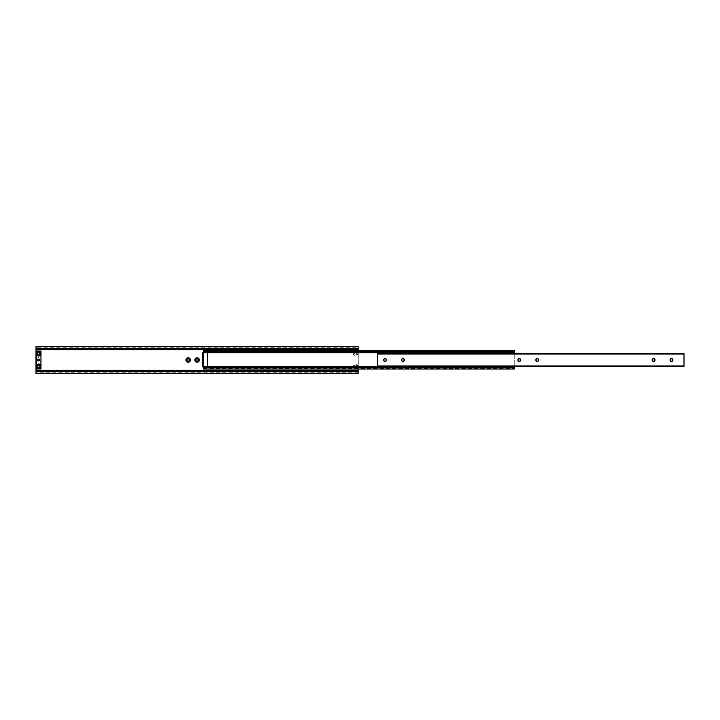<?xml version="1.0" encoding="UTF-8"?>
<svg xmlns="http://www.w3.org/2000/svg" width="720" height="720" viewBox="0 0 720 720"><rect width="100%" height="100%" fill="white"/><g stroke="black" fill="none" stroke-linecap="round" stroke-linejoin="round"><path stroke-width="0.54" stroke-dasharray="3.6 2.7" d="M36.36 360A2.331 2.331 0 0 1 38.682 357.669A2.331 2.331 0 0 1 41.013 360A2.331 2.331 0 0 1 38.682 362.331A2.331 2.331 0 0 1 36.36 360M37.539 360A1.143 1.143 0 0 1 38.682 358.857A1.143 1.143 0 0 1 39.834 360A1.143 1.143 0 0 1 38.682 361.143A1.143 1.143 0 0 1 37.539 360A1.143 1.143 0 0 1 38.682 358.857A1.143 1.143 0 0 1 39.834 360A1.143 1.143 0 0 1 38.682 361.143A1.143 1.143 0 0 1 37.539 360M39.834 353.736A1.143 1.143 0 0 0 38.682 352.593A1.143 1.143 0 0 0 37.539 353.736A1.143 1.143 0 0 0 38.682 354.879A1.143 1.143 0 0 0 39.834 353.736M39.834 366.264A1.143 1.143 0 0 0 38.682 365.121A1.143 1.143 0 0 0 37.539 366.264A1.143 1.143 0 0 0 38.682 367.407A1.143 1.143 0 0 0 39.834 366.264M198.252 360A1.143 1.143 0 0 0 197.109 358.857A1.143 1.143 0 0 0 195.957 360A1.143 1.143 0 0 0 197.109 361.143A1.143 1.143 0 0 0 198.252 360M189.297 360A1.143 1.143 0 0 0 188.154 358.857A1.143 1.143 0 0 0 187.011 360A1.143 1.143 0 0 0 188.154 361.143A1.143 1.143 0 0 0 189.297 360M357.759 366.264A2.241 2.241 0 0 0 355.527 364.032A2.241 2.241 0 0 0 353.286 366.264A2.241 2.241 0 0 0 355.527 368.505A2.241 2.241 0 0 0 357.759 366.264M356.67 366.264A1.143 1.143 0 0 0 355.527 365.121A1.143 1.143 0 0 0 354.375 366.264A1.143 1.143 0 0 0 355.527 367.407A1.143 1.143 0 0 0 356.67 366.264A1.143 1.143 0 0 0 355.527 365.121A1.143 1.143 0 0 0 354.375 366.264A1.143 1.143 0 0 0 355.527 367.407A1.143 1.143 0 0 0 356.67 366.264M357.759 353.736A2.241 2.241 0 0 0 355.527 351.495A2.241 2.241 0 0 0 353.286 353.736A2.241 2.241 0 0 0 355.527 355.968A2.241 2.241 0 0 0 357.759 353.736M356.67 353.736A1.143 1.143 0 0 0 355.527 352.593A1.143 1.143 0 0 0 354.375 353.736A1.143 1.143 0 0 0 355.527 354.879A1.143 1.143 0 0 0 356.67 353.736A1.143 1.143 0 0 0 355.527 352.593A1.143 1.143 0 0 0 354.375 353.736A1.143 1.143 0 0 0 355.527 354.879A1.143 1.143 0 0 0 356.67 353.736M358.209 349.047L358.209 346.572M358.209 370.953L358.209 347.751L36 347.751L36 346.572M358.209 369.027L358.209 350.631M36 373.428L36 370.962L36 371.997L358.209 371.826L358.209 373.122L358.209 372.249L36 372.249L36 349.047M358.209 373.428L36 373.122L36 370.953M36 349.038L36 346.878L358.209 346.878L358.209 349.038L358.209 348.174L36 348.003L36 349.038M37.521 353.736A1.161 1.161 0 0 0 38.682 354.897A1.161 1.161 0 0 0 39.852 353.736A1.161 1.161 0 0 0 38.682 352.575A1.161 1.161 0 0 0 37.521 353.736M37.791 360A0.891 0.891 0 0 0 38.682 360.891A0.891 0.891 0 0 0 39.582 360A0.891 0.891 0 0 0 38.682 359.109A0.891 0.891 0 0 0 37.791 360M37.521 366.264A1.161 1.161 0 0 0 38.682 367.425A1.161 1.161 0 0 0 39.852 366.264A1.161 1.161 0 0 0 38.682 365.103A1.161 1.161 0 0 0 37.521 366.264M40.959 368.946L40.959 351.054L36.414 351.054L36.414 368.946L40.959 368.946M203.481 350.631L203.481 369.027L203.481 368.415L203.481 369.027L514.233 369.027L514.233 350.631L203.481 350.631L514.233 350.631M514.233 368.973L514.233 368.415L514.233 368.973L203.481 368.973L514.233 368.973M203.481 369.027L514.233 369.027M203.481 367.236L514.233 367.236M203.481 367.317L203.481 367.839L203.481 367.317L514.233 367.317L514.233 367.839L514.233 367.317L203.481 367.317M514.233 353.664L514.233 366.336M203.481 352.845L203.481 366.813M203.481 352.422L203.481 351.828L203.481 352.422L514.233 352.422M514.233 352.35L514.233 351.828L514.233 352.35L203.481 352.35L514.233 352.35M203.481 350.685L203.481 351.243L203.481 350.685L514.233 350.685L514.233 351.243L514.233 350.685L203.481 350.685M202.401 352.845L202.401 366.813L207.414 366.813L207.414 352.845L203.121 352.845L203.121 366.813L203.121 352.845L202.401 352.845M404.181 360A1.215 1.215 0 0 0 402.957 358.785A1.215 1.215 0 0 0 401.742 360A1.215 1.215 0 0 0 402.957 361.215A1.215 1.215 0 0 0 404.181 360M386.28 360A1.215 1.215 0 0 0 385.065 358.785A1.215 1.215 0 0 0 383.841 360A1.215 1.215 0 0 0 385.065 361.215A1.215 1.215 0 0 0 386.28 360M538.434 360A1.215 1.215 0 0 0 537.219 358.785A1.215 1.215 0 0 0 535.995 360A1.215 1.215 0 0 0 537.219 361.215A1.215 1.215 0 0 0 538.434 360M520.533 360A1.215 1.215 0 0 0 519.318 358.785A1.215 1.215 0 0 0 518.094 360A1.215 1.215 0 0 0 519.318 361.215A1.215 1.215 0 0 0 520.533 360M672.687 360A1.215 1.215 0 0 0 671.472 358.785A1.215 1.215 0 0 0 670.248 360A1.215 1.215 0 0 0 671.472 361.215A1.215 1.215 0 0 0 672.687 360M654.786 360A1.215 1.215 0 0 0 653.571 358.785A1.215 1.215 0 0 0 652.356 360A1.215 1.215 0 0 0 653.571 361.215A1.215 1.215 0 0 0 654.786 360M377.541 353.664L377.541 366.336L377.541 365.733L377.541 366.336L684 366.336L684 353.664L377.541 353.664L684 353.664M377.541 366.336L684 366.255L377.541 366.336M684 366.255L684 365.733L684 366.255L377.541 366.255L684 366.255M377.541 353.745L377.541 354.267L377.541 353.745L684 353.745L684 354.267L684 353.745L377.541 353.745M36 349.695L358.209 349.695M36 370.305L358.209 370.305M203.481 368.667L514.233 368.667M203.481 350.991L514.233 350.991M377.541 365.976L684 365.976M377.541 354.024L684 354.024M36 348.003L358.209 348.003M36 371.997L358.209 371.997M203.481 368.415L514.233 368.415M203.481 367.839L514.233 367.839M203.481 351.828L514.233 351.828M203.481 351.243L514.233 351.243M377.541 365.733L684 365.733M377.541 354.267L684 354.267"/><path stroke-width="1.08" d="M39.834 353.736A1.143 1.143 0 0 0 38.682 352.593A1.143 1.143 0 0 0 37.539 353.736A1.143 1.143 0 0 0 38.682 354.879A1.143 1.143 0 0 0 39.834 353.736M39.834 366.264A1.143 1.143 0 0 0 38.682 365.121A1.143 1.143 0 0 0 37.539 366.264A1.143 1.143 0 0 0 38.682 367.407A1.143 1.143 0 0 0 39.834 366.264M199.341 360A2.241 2.241 0 0 0 197.109 357.759A2.241 2.241 0 0 0 194.868 360A2.241 2.241 0 0 0 197.109 362.241A2.241 2.241 0 0 0 199.341 360M198.252 360A1.143 1.143 0 0 0 197.109 358.857A1.143 1.143 0 0 0 195.957 360A1.143 1.143 0 0 0 197.109 361.143A1.143 1.143 0 0 0 198.252 360M190.395 360A2.241 2.241 0 0 0 188.154 357.759A2.241 2.241 0 0 0 185.913 360A2.241 2.241 0 0 0 188.154 362.241A2.241 2.241 0 0 0 190.395 360M189.297 360A1.143 1.143 0 0 0 188.154 358.857A1.143 1.143 0 0 0 187.011 360A1.143 1.143 0 0 0 188.154 361.143A1.143 1.143 0 0 0 189.297 360M358.209 350.631L358.209 348.435L36 348.435L36 349.038L358.209 349.038M358.209 370.962L358.209 371.565L36 371.565L36 370.962L358.209 370.962L358.209 369.027M358.209 371.565L358.209 373.428L36 373.428L36 371.565M36 370.962L36 349.038M358.209 348.435L358.209 346.572L36 346.572L36 348.435M39.852 353.736A1.161 1.161 0 0 1 38.682 354.897A1.161 1.161 0 0 1 37.521 353.736A1.161 1.161 0 0 1 38.682 352.575A1.161 1.161 0 0 1 39.852 353.736M39.582 360A0.891 0.891 0 0 1 38.682 360.891A0.891 0.891 0 0 1 37.791 360A0.891 0.891 0 0 1 38.682 359.109A0.891 0.891 0 0 1 39.582 360M39.852 366.264A1.161 1.161 0 0 1 38.682 367.425A1.161 1.161 0 0 1 37.521 366.264A1.161 1.161 0 0 1 38.682 365.103A1.161 1.161 0 0 1 39.852 366.264M38.682 355.968A2.241 2.241 0 0 1 36.45 353.736A2.241 2.241 0 0 1 38.682 351.495A2.241 2.241 0 0 1 40.923 353.736A2.241 2.241 0 0 1 38.682 355.968M38.682 368.505A2.241 2.241 0 0 1 36.45 366.264A2.241 2.241 0 0 1 38.682 364.032A2.241 2.241 0 0 1 40.923 366.264A2.241 2.241 0 0 1 38.682 368.505M40.959 351.054L40.959 368.946L36.414 368.946L36.414 351.054L40.959 351.054M203.481 369.027L514.233 369.027M203.481 366.813L514.233 367.236L514.233 368.667M203.481 367.236L203.481 368.667M514.233 366.336L514.233 367.236M203.481 350.631L514.233 350.631L203.481 350.631L203.481 352.422L514.233 352.422L514.233 353.664M514.233 350.631L514.233 352.422M202.401 366.813L202.401 352.845L207.414 352.845L207.414 366.813L202.401 366.813M404.406 360A1.44 1.44 0 0 0 402.957 358.56A1.44 1.44 0 0 0 401.517 360A1.44 1.44 0 0 0 402.957 361.44A1.44 1.44 0 0 0 404.406 360M404.181 360A1.215 1.215 0 0 0 402.957 358.785A1.215 1.215 0 0 0 401.742 360A1.215 1.215 0 0 0 402.957 361.215A1.215 1.215 0 0 0 404.181 360M386.505 360A1.44 1.44 0 0 0 385.065 358.56A1.44 1.44 0 0 0 383.616 360A1.44 1.44 0 0 0 385.065 361.44A1.44 1.44 0 0 0 386.505 360M386.28 360A1.215 1.215 0 0 0 385.065 358.785A1.215 1.215 0 0 0 383.841 360A1.215 1.215 0 0 0 385.065 361.215A1.215 1.215 0 0 0 386.28 360M538.659 360A1.44 1.44 0 0 0 537.219 358.56A1.44 1.44 0 0 0 535.77 360A1.44 1.44 0 0 0 537.219 361.44A1.44 1.44 0 0 0 538.659 360M538.434 360A1.215 1.215 0 0 0 537.219 358.785A1.215 1.215 0 0 0 535.995 360A1.215 1.215 0 0 0 537.219 361.215A1.215 1.215 0 0 0 538.434 360M520.758 360A1.44 1.44 0 0 0 519.318 358.56A1.44 1.44 0 0 0 517.878 360A1.44 1.44 0 0 0 519.318 361.44A1.44 1.44 0 0 0 520.758 360M520.533 360A1.215 1.215 0 0 0 519.318 358.785A1.215 1.215 0 0 0 518.094 360A1.215 1.215 0 0 0 519.318 361.215A1.215 1.215 0 0 0 520.533 360M672.912 360A1.44 1.44 0 0 0 671.472 358.56A1.44 1.44 0 0 0 670.032 360A1.44 1.44 0 0 0 671.472 361.44A1.44 1.44 0 0 0 672.912 360M672.687 360A1.215 1.215 0 0 0 671.472 358.785A1.215 1.215 0 0 0 670.248 360A1.215 1.215 0 0 0 671.472 361.215A1.215 1.215 0 0 0 672.687 360M655.011 360A1.44 1.44 0 0 0 653.571 358.56A1.44 1.44 0 0 0 652.131 360A1.44 1.44 0 0 0 653.571 361.44A1.44 1.44 0 0 0 655.011 360M654.786 360A1.215 1.215 0 0 0 653.571 358.785A1.215 1.215 0 0 0 652.356 360A1.215 1.215 0 0 0 653.571 361.215A1.215 1.215 0 0 0 654.786 360M377.541 366.336L684 366.336L684 353.664L377.541 353.664L377.541 366.336M377.541 353.664L684 353.664M36 349.695L358.209 349.695M36 349.047L358.209 349.047M36 370.953L358.209 370.953M36 370.305L358.209 370.305M203.481 367.596L514.233 367.596M203.481 366.876L514.233 366.876M203.481 352.782L514.233 352.782M203.481 352.062L514.233 352.062M203.481 350.991L514.233 350.991M377.541 365.976L684 365.976M377.541 354.024L684 354.024"/></g></svg>
